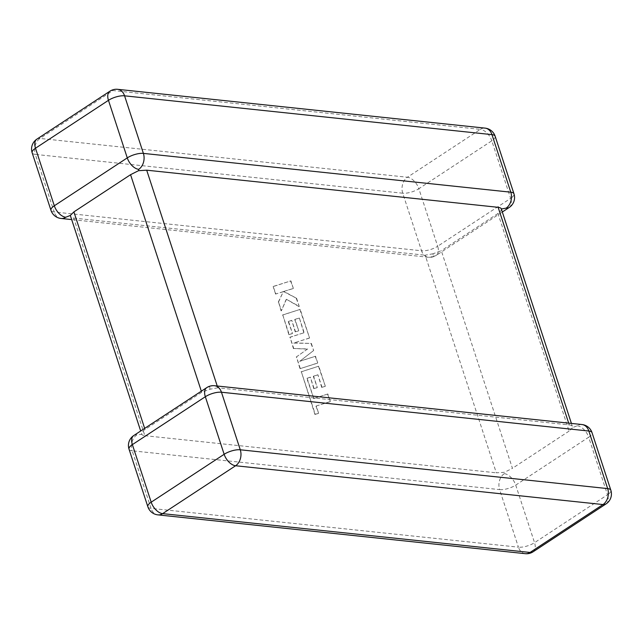 <?xml version="1.0" encoding="UTF-8"?>
<svg xmlns="http://www.w3.org/2000/svg" width="643" height="643" viewBox="0 0 643 643"><rect width="100%" height="100%" fill="white"/><g stroke="black" fill="none" stroke-linecap="round" stroke-linejoin="round"><path stroke-width="0.48" stroke-dasharray="3.21 2.41" d="M217.23 386.009L217.816 387.801L569.272 424.919L568.685 423.126M581.963 424.533A11.912 8.809 96 0 0 577.245 425.762L572.672 427.547L571.418 423.415M501.339 208.999L501.243 209.007C501.315 210.631 500.222 212.126 497.971 213.5L569.095 431.107L572.672 427.547C572.535 425.939 571.394 425.063 569.272 424.919M217.816 387.801L209.948 389.24L201.701 392.302L145.029 429.5C142.786 430.858 141.693 432.361 141.757 433.993C141.621 434.748 142.658 435.311 144.86 435.689L73.728 218.081C71.614 217.937 70.473 217.061 70.328 215.453M433.052 253.76L425.184 255.199L496.308 472.814L504.49 472.308L512.431 468.313L441.299 250.698L433.052 253.76L433.157 256.043A11.912 8.809 96 0 1 428.439 257.272A11.912 8.809 96 0 1 421.543 250.77L54.149 211.965L35.333 154.4L402.727 193.213L421.543 250.77A11.912 4.155 161.9 0 0 437.666 246.269L418.85 188.704L491.807 140.817L510.622 198.382L437.666 246.269A11.912 6.856 56.7 0 1 436.227 255.384L502.32 212.005M497.971 213.5L441.299 250.698M569.095 431.107L512.431 468.313M144.86 435.689L496.308 472.814M73.728 218.081L425.184 255.199M214.561 385.728A11.912 8.809 -84 0 0 209.843 386.957L209.948 389.24M133.816 435.504A11.912 6.856 -123.3 0 1 136.887 434.853L141.757 434.282L140.68 430.995M504.289 473.658A11.912 6.856 -123.3 0 1 515.726 485.111L588.683 437.216L607.498 494.78L534.542 542.676L515.726 485.111A11.912 4.155 161.9 0 1 499.611 489.612L518.427 547.177L151.025 508.372L132.209 450.807L499.611 489.612A11.912 8.809 96 0 1 504.289 473.658L504.49 472.308M307.113 378.188L313.784 398.435L327.866 393.974L330.333 401.537L316.252 405.998L318.631 413.264L315.263 414.333L301.326 371.71L318.775 366.18L325.334 386.234L322.006 387.271L317.923 374.773L313.583 376.131L317.304 387.528L314.073 388.541L310.352 377.144L306.824 378.373L313.784 398.435M313.495 398.62L327.866 393.974M327.576 394.159L330.333 401.537M330.052 401.722L316.252 405.998M315.962 406.183L318.631 413.264M318.341 413.449L315.263 414.333M314.974 414.518L301.326 371.71M301.037 371.895L318.775 366.18M318.494 366.365L325.334 386.234M325.045 386.427L322.006 387.271M321.717 387.456L317.923 374.773M317.634 374.957L313.583 376.131M313.294 376.324L317.304 387.528M317.015 387.713L314.073 388.541M313.792 388.726L310.352 377.144M310.063 377.328L306.824 378.373M300.281 368.511L296.479 356.865L307.651 348.964L293.738 348.474L290.041 337.165L304.171 332.696L299.357 317.98L295.016 319.33L298.738 330.727L295.515 331.74L291.785 320.343L288.546 321.387L292.501 333.484L289.173 334.521L282.759 314.909L300.209 309.371L309.564 337.977L294.02 342.888L311.349 343.434L313.663 350.515L299.911 361.173L315.528 356.238L317.73 362.982L299.992 368.696L296.479 356.865M296.19 357.05L307.651 348.964M307.362 349.149L293.738 348.474M293.449 348.667L290.041 337.165M289.752 337.358L304.171 332.696M303.882 332.881L299.357 317.98M299.075 318.164L295.016 319.33M294.727 319.523L298.738 330.727M298.456 330.92L295.515 331.74M295.225 331.933L291.785 320.343M291.496 320.536L288.546 321.387M288.257 321.58L292.501 333.484M292.211 333.677L289.173 334.521M288.884 334.714L282.759 314.909M282.478 315.094L300.209 309.371M299.927 309.564L309.564 337.977M309.275 338.162L294.02 342.888M293.73 343.073L311.349 343.434M311.059 343.627L313.663 350.515M313.374 350.708L299.911 361.173M299.63 361.358L315.528 356.238M315.239 356.423L317.73 362.982M317.449 363.174L299.992 368.696M273.444 286.384L290.893 280.862L293.361 288.41L283.885 291.4L296.6 298.328L299.244 306.414L286.456 299.292L281.393 310.722L278.54 301.985L283.354 291.601L275.911 293.947L273.154 286.577L290.893 280.862M290.604 281.047L293.361 288.41M293.071 288.603L283.885 291.4M283.595 291.592L296.6 298.328M296.319 298.521L299.244 306.414M298.955 306.598L286.456 299.292M286.175 299.477L281.393 310.722M281.104 310.915L278.54 301.985M278.25 302.17L283.354 291.601M283.073 291.785L275.911 293.947M275.622 294.132L273.154 286.577M201.701 392.302L201.331 391.185M144.659 428.383L145.029 429.5M36.94 139.097A11.912 6.856 56.7 0 1 40.003 138.446L112.959 90.55L480.361 129.364L407.405 177.251L40.003 138.446A11.912 8.809 -84 0 0 35.333 154.4A11.912 4.155 161.9 0 1 32.15 152.761M402.727 193.213A11.912 8.809 96 0 1 407.405 177.251A11.912 6.856 56.7 0 1 418.85 188.704A11.912 4.155 161.9 0 1 402.727 193.213M50.966 210.325A11.912 4.155 161.9 0 0 54.149 211.965A11.912 8.809 -84 0 0 61.037 218.467M117.685 89.321A11.912 8.809 -84 0 0 112.959 90.55A11.912 6.856 56.7 0 0 109.897 91.21M495.158 136.276A11.912 4.155 161.9 0 1 491.807 140.817A11.912 6.856 56.7 0 0 480.361 129.364A11.912 8.809 96 0 1 485.079 128.126M433.157 256.043A11.912 6.856 56.7 0 0 436.227 255.384A11.912 11.912 0 0 1 428.439 257.272L71.582 219.584M509.184 207.496A11.912 6.856 56.7 0 0 510.622 198.382A11.912 4.155 161.9 0 0 513.974 193.832M206.773 387.616A11.912 6.856 -123.3 0 1 209.843 386.957M577.245 425.762A11.912 6.856 -123.3 0 1 588.683 437.216A11.912 4.155 161.9 0 0 592.034 432.675M606.06 503.903A11.912 6.856 -123.3 0 0 607.498 494.78A11.912 4.155 161.9 0 0 610.85 490.239M136.887 434.853A11.912 8.809 -84 0 0 132.209 450.807A11.912 4.155 161.9 0 1 129.026 449.168M147.842 506.724A11.912 4.155 161.9 0 0 151.025 508.372A11.912 8.809 96 0 0 157.921 514.874M525.315 553.679A11.912 8.809 -84 0 1 518.427 547.177A11.912 4.155 161.9 0 0 534.542 542.676A11.912 6.856 -123.3 0 1 533.103 551.79"/><path stroke-width="0.96" d="M146.692 170.186L498.14 207.311C500.342 207.681 501.371 208.252 501.243 209.007L506.113 208.147A11.912 8.809 -84 0 0 510.791 192.193L491.975 134.628L124.573 95.823L143.389 153.388A11.912 8.809 96 0 1 138.711 169.342L138.51 170.692L146.692 170.186L217.23 386.009M65.755 217.238A11.912 6.856 56.7 0 1 54.317 205.784L127.274 157.889L108.458 100.324L35.502 148.22L54.317 205.784A11.912 4.155 161.9 0 0 50.966 210.325A11.912 11.912 0 0 0 61.037 218.467A11.912 8.809 -84 0 0 65.755 217.238L70.328 215.453L73.905 211.893L144.659 428.383M140.68 430.995L70.328 215.453M201.331 391.185L130.569 174.687L73.905 211.893M130.569 174.687L138.51 170.692M129.026 449.168L147.842 506.724A11.912 4.155 161.9 0 1 151.193 502.183A11.912 6.856 -123.3 0 0 162.639 513.636L530.041 552.45L602.997 504.554L235.595 465.749L162.639 513.636A11.912 8.809 96 0 1 157.921 514.874L525.315 553.679A11.912 11.912 0 0 0 533.103 551.79L606.06 503.903A11.912 11.912 0 0 0 610.85 490.239L592.034 432.675A11.912 11.912 0 0 0 581.963 424.533A11.912 8.809 96 0 1 588.851 431.035L221.457 392.23A11.912 8.809 -84 0 0 214.561 385.728A11.912 11.912 0 0 0 206.773 387.616L133.816 435.504A11.912 11.912 0 0 0 129.026 449.168A11.912 4.155 161.9 0 1 132.378 444.618L151.193 502.183L224.15 454.296L205.334 396.731L132.378 444.618A11.912 6.856 -123.3 0 1 133.816 435.504M138.711 169.342A11.912 6.856 56.7 0 1 127.274 157.889A11.912 4.155 161.9 0 1 143.389 153.388L510.791 192.193A11.912 4.155 161.9 0 1 513.974 193.832L495.158 136.276A11.912 4.155 161.9 0 0 491.975 134.628A11.912 8.809 96 0 0 485.079 128.126L117.685 89.321A11.912 11.912 0 0 0 109.897 91.21A11.912 6.856 56.7 0 0 108.458 100.324A11.912 4.155 161.9 0 1 124.573 95.823A11.912 8.809 -84 0 0 117.685 89.321M206.773 387.616A11.912 6.856 -123.3 0 0 205.334 396.731A11.912 4.155 161.9 0 1 221.457 392.23L240.273 449.787L607.667 488.6L588.851 431.035A11.912 4.155 161.9 0 1 592.034 432.675M568.685 423.126L498.14 207.311M36.94 139.097A11.912 6.856 56.7 0 0 35.502 148.22A11.912 4.155 161.9 0 0 32.15 152.761A11.912 11.912 0 0 1 36.94 139.097L109.897 91.21M506.113 208.147A11.912 6.856 56.7 0 0 509.184 207.496A11.912 11.912 0 0 0 513.974 193.832M240.273 449.787A11.912 4.155 161.9 0 0 224.15 454.296A11.912 6.856 -123.3 0 0 235.595 465.749A11.912 8.809 -84 0 0 240.273 449.787M610.85 490.239A11.912 4.155 161.9 0 0 607.667 488.6A11.912 8.809 96 0 1 602.997 504.554A11.912 6.856 -123.3 0 0 606.06 503.903M533.103 551.79A11.912 6.856 -123.3 0 1 530.041 552.45A11.912 8.809 -84 0 1 525.315 553.679M581.963 424.533L214.561 385.728M50.966 210.325L32.15 152.761M61.037 218.467L71.582 219.584M495.158 136.276A11.912 11.912 0 0 0 485.079 128.126M502.32 212.005L509.184 207.496M147.842 506.724A11.912 11.912 0 0 0 157.921 514.874M501.243 208.718L571.418 423.415"/></g></svg>
